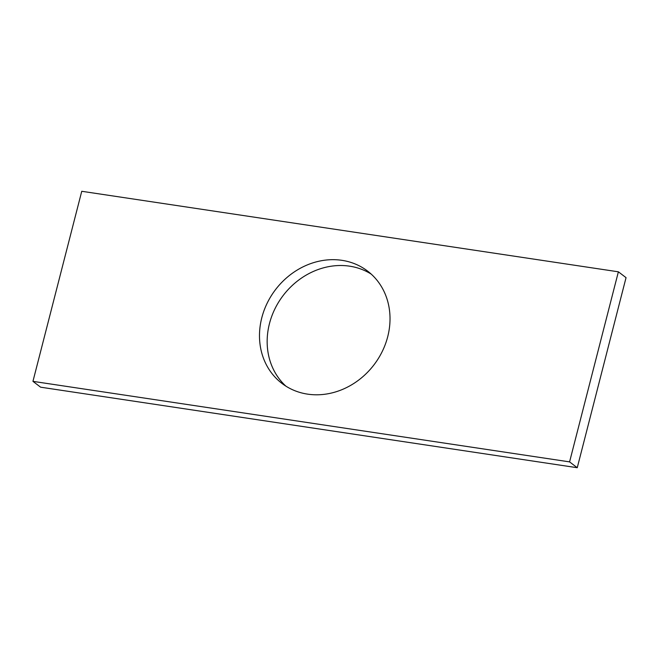 <?xml version="1.0" encoding="UTF-8"?>
<svg xmlns="http://www.w3.org/2000/svg" width="659" height="659" viewBox="0 0 659 659"><rect width="100%" height="100%" fill="white"/><g stroke="black" fill="none" stroke-linecap="round" stroke-linejoin="round"><path stroke-width="0.99" d="M577.251 467.717L40.619 387.187L32.95 381.355L81.749 191.283L618.381 271.813L626.05 277.645L577.251 467.717L569.582 461.885L32.95 381.355M569.582 461.885L618.381 271.813M387.723 336.683A70.628 61.946 -52.7 0 0 367.541 271.047A70.628 61.946 -52.7 0 0 275.47 289.705A70.628 61.946 -52.7 0 0 281.97 383.423A70.628 61.946 -52.7 0 0 387.723 336.683M371.248 274.136A70.628 61.946 -52.7 0 0 283.139 295.545A70.628 61.946 -52.7 0 0 285.932 386.174"/></g></svg>
